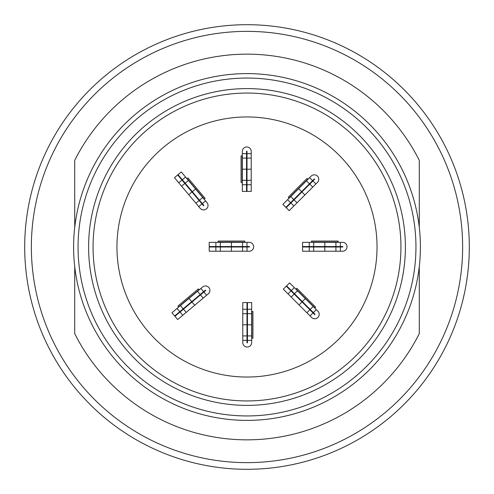 <?xml version="1.0" encoding="UTF-8"?>
<svg xmlns="http://www.w3.org/2000/svg" width="494" height="494" viewBox="0 0 494 494"><rect width="100%" height="100%" fill="white"/><g stroke="black" fill="none" stroke-linecap="round" stroke-linejoin="round"><path stroke-width="0.74" d="M74.718 227.401L74.718 160.352A192.845 192.845 0 0 1 419.283 160.352L419.283 227.401L419.283 160.352M419.283 266.599L419.283 333.648A192.845 192.845 0 0 1 74.718 333.648L74.718 266.599L74.718 333.648M405.389 247A158.389 158.389 0 0 1 167.806 384.171A158.389 158.389 0 0 1 167.806 109.829A158.389 158.389 0 0 1 405.389 247M415.948 247A168.948 168.948 0 0 0 162.526 100.69A168.948 168.948 0 0 0 162.526 393.31A168.948 168.948 0 0 0 415.948 247M400.943 247A153.943 153.943 0 0 0 247 93.057A153.943 153.943 0 0 0 93.057 247A153.943 153.943 0 0 0 247 400.943A153.943 153.943 0 0 0 400.943 247M420.394 247A173.394 173.394 0 0 1 160.303 397.164A173.394 173.394 0 0 1 160.303 96.836A173.394 173.394 0 0 1 420.394 247M469.3 247A222.3 222.3 0 0 1 135.85 439.518A222.3 222.3 0 0 1 135.85 54.482A222.3 222.3 0 0 1 469.3 247A222.3 222.3 0 0 1 135.85 439.518A222.3 222.3 0 0 1 135.85 54.482A222.3 222.3 0 0 1 469.3 247M203.899 292.016L205.776 290.447L205.492 290.102L174.666 315.969L171.949 312.733L202.602 287.014A4.446 4.446 0 0 1 208.869 287.557A4.446 4.446 0 0 1 208.32 293.825L186.182 312.399L183.465 309.164L203.899 292.016L206.616 295.251M247 340.366L247 342.811L247.445 342.811L247.445 302.575L251.668 302.575L251.668 342.589A4.446 4.446 0 0 1 247.222 347.035A4.446 4.446 0 0 1 242.776 342.589L242.776 313.69L247 313.69L247 340.366L242.776 340.366M201.984 203.899L203.553 205.776L203.899 205.492L178.031 174.666L181.267 171.949L206.986 202.602A4.446 4.446 0 0 1 206.443 208.869A4.446 4.446 0 0 1 200.175 208.32L181.601 186.182L184.836 183.465L201.984 203.899L198.749 206.616M340.366 247L342.811 247L342.811 246.555L302.575 246.555L302.575 242.332L342.589 242.332A4.446 4.446 0 0 1 347.035 246.778A4.446 4.446 0 0 1 342.589 251.224L313.69 251.224L313.69 247L340.366 247L340.366 251.224M247 153.634L247 151.189L246.555 151.189L246.555 191.425L242.332 191.425L242.332 151.411A4.446 4.446 0 0 1 246.778 146.965A4.446 4.446 0 0 1 251.224 151.411L251.224 180.31L247 180.31L247 153.634L251.224 153.634M313.023 312.912L314.752 314.641L315.067 314.326L286.613 285.878L289.601 282.889L317.895 311.183A4.446 4.446 0 0 1 317.895 317.469A4.446 4.446 0 0 1 311.609 317.469L291.176 297.036L294.158 294.047L313.023 312.912L310.034 315.901M312.912 180.977L314.641 179.248L314.326 178.933L285.878 207.387L282.889 204.399L311.183 176.105A4.446 4.446 0 0 1 317.469 176.105A4.446 4.446 0 0 1 317.469 182.391L297.036 202.824L294.047 199.842L312.912 180.977L315.901 183.966M247 247L249.445 247L249.445 246.555L209.209 246.555L209.209 242.332L249.223 242.332A4.446 4.446 0 0 1 253.669 246.778A4.446 4.446 0 0 1 249.223 251.224L220.324 251.224L220.324 247L247 247L247 251.224M242.554 247L242.554 251.224M231.439 247L231.439 251.224M220.324 251.224L209.209 251.224L209.209 247L220.324 247M289.021 204.244L289.527 203.732M306.465 180.823L309.454 183.805M298.604 188.677L301.593 191.666M293.732 199.527L290.75 196.538M289.175 198.113L288.28 197.217L307.144 178.353L308.04 179.248M309.88 309.769L306.891 312.751M302.019 301.908L299.031 304.897M291.176 297.036L283.315 289.175L286.298 286.187L294.158 294.047M246.555 186.979L246.555 186.257M242.332 158.08L246.555 158.08M242.332 169.195L246.555 169.195M246.555 180.31L242.332 180.31M242.332 182.533L241.066 182.533L241.066 155.857L242.332 155.857M335.92 247L335.92 251.224M324.805 247L324.805 251.224M313.69 251.224L302.575 251.224L302.575 247L313.69 247M180.89 178.075L181.354 178.624M202.701 197.495L199.465 200.212M195.556 188.98L192.32 191.697M185.176 183.181L188.412 180.464M186.985 178.76L187.955 177.945L205.103 198.384L204.133 199.199M247 335.92L242.776 335.92M247 324.805L242.776 324.805M242.776 313.69L242.776 302.575L247 302.575L247 313.69M178.075 313.11L178.624 312.646M197.495 291.299L200.212 294.535M188.98 298.444L191.697 301.68M183.181 308.824L180.464 305.588M178.76 307.015L177.945 306.045L198.384 288.897L199.199 289.867M200.496 294.875L203.213 298.11M191.981 302.019L194.698 305.255M186.182 312.399L177.667 319.544L174.95 316.308L183.465 309.164M247.445 307.021L247.445 307.743M251.668 335.92L247.445 335.92M251.668 324.805L247.445 324.805M247.445 313.69L251.668 313.69M251.668 311.467L252.934 311.467L252.934 338.143L251.668 338.143M199.125 200.496L195.89 203.213M191.981 191.981L188.745 194.698M181.601 186.182L174.456 177.667L177.692 174.95L184.836 183.465M307.021 246.555L307.743 246.555M335.92 242.332L335.92 246.555M324.805 242.332L324.805 246.555M313.69 246.555L313.69 242.332M311.467 242.332L311.467 241.066L338.143 241.066L338.143 242.332M247 158.08L251.224 158.08M247 169.195L251.224 169.195M251.224 180.31L251.224 191.425L247 191.425L247 180.31M289.756 289.021L290.268 289.527M313.177 306.465L310.195 309.454M305.323 298.604L302.334 301.593M294.473 293.732L297.462 290.75M295.887 289.175L296.783 288.28L315.647 307.144L314.752 308.04M309.769 184.12L312.751 187.109M301.908 191.981L304.897 194.969M297.036 202.824L289.175 210.685L286.187 207.702L294.047 199.842M213.655 246.555L214.377 246.555M242.554 242.332L242.554 246.555M231.439 242.332L231.439 246.555M220.324 246.555L220.324 242.332M218.101 242.332L218.101 241.066L244.777 241.066L244.777 242.332M116.955 247A130.046 130.046 0 0 0 312.023 359.62A130.046 130.046 0 0 0 312.023 134.38A130.046 130.046 0 0 0 116.955 247M462.631 247A215.631 215.631 0 0 0 139.185 60.256A215.631 215.631 0 0 0 139.185 433.744A215.631 215.631 0 0 0 462.631 247M215.878 251.224L215.878 247M309.608 177.679L312.597 180.662M290.589 202.67L287.607 199.681M289.046 197.977L307.904 179.118M288.027 293.893L291.015 290.904M242.332 153.634L246.555 153.634M246.555 184.756L242.332 184.756M242.146 182.533L242.146 155.857M309.244 251.224L309.244 247M205.56 200.897L202.324 203.614M182.317 179.773L185.553 177.062M187.127 178.643L204.275 199.076M242.776 309.244L247 309.244M200.897 288.44L203.614 291.676M179.773 311.683L177.062 308.447M178.643 306.873L199.076 289.725M182.774 315.258L180.063 312.023M251.668 340.366L247.445 340.366M247.445 309.244L251.668 309.244M251.854 311.467L251.854 338.143M178.742 182.774L181.977 180.063M340.366 242.332L340.366 246.555M309.244 246.555L309.244 242.332M311.467 242.146L338.143 242.146M251.224 184.756L247 184.756M316.321 309.608L313.338 312.597M291.33 290.589L294.319 287.607M296.023 289.046L314.882 307.904M293.893 205.973L290.904 202.985M247 242.332L247 246.555M215.878 246.555L215.878 242.332M218.101 242.146L244.777 242.146"/></g></svg>
